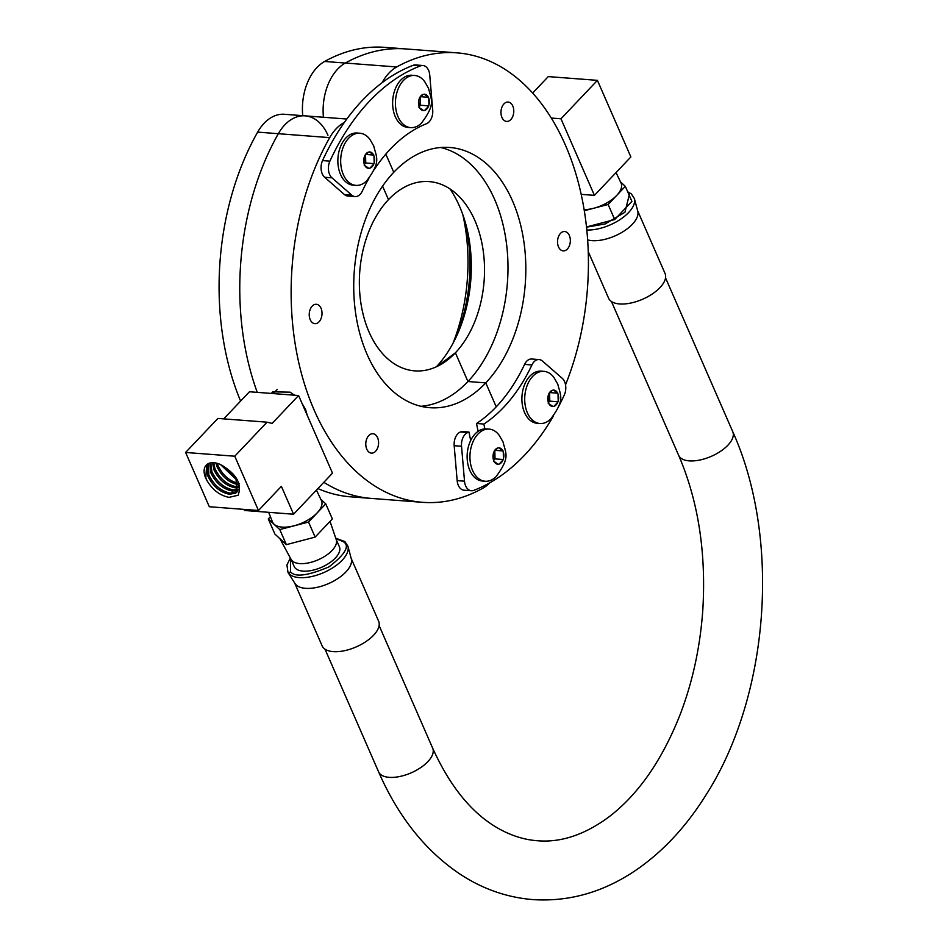 <?xml version="1.0" encoding="UTF-8"?>
<svg xmlns="http://www.w3.org/2000/svg" width="947" height="947" viewBox="0 0 947 947"><rect width="100%" height="100%" fill="white"/><g stroke="black" fill="none" stroke-linecap="round" stroke-linejoin="round"><path stroke-width="1.42" d="M310.214 319.684A9.719 6.38 -85.6 0 1 310.202 309.361A9.719 6.38 -85.6 0 1 316.357 304.283A9.719 6.38 -85.6 0 1 321.033 308.26A9.719 6.38 -85.6 0 1 321.045 318.583A9.719 6.38 -85.6 0 1 314.877 323.661A9.719 6.38 -85.6 0 1 310.214 319.684M366.761 449.138A9.719 6.38 -85.6 0 1 366.761 438.816A9.719 6.38 -85.6 0 1 372.917 433.738A9.719 6.38 -85.6 0 1 377.593 437.715A9.719 6.38 -85.6 0 1 377.604 448.038A9.719 6.38 -85.6 0 1 371.437 453.116A9.719 6.38 -85.6 0 1 366.761 449.138M327.958 135.279A47.445 31.18 94.4 0 0 305.112 115.854A47.445 31.18 94.4 0 0 278.335 133.705A225.386 148.075 94.4 0 0 257.264 392.366A225.386 148.075 94.4 0 1 278.335 133.705L329.698 137.623A225.386 148.075 94.4 0 0 314.155 410.075A225.386 148.075 94.4 0 0 422.622 502.324A225.386 148.075 94.4 0 0 482.863 488.214A47.445 31.18 94.4 0 0 490.001 482.698M294.529 395.207L290.113 392.165L272.665 391.845L271.375 393.443M307.302 415.461L305.526 409.412L301.88 403.067M485.775 382.884L467.948 381.523L455.4 352.805L437.088 366.453L455.4 352.805L467.948 381.523L485.775 382.884L496.24 406.831L485.775 382.884A130.485 85.727 94.4 0 0 512.505 200.882A130.485 85.727 94.4 0 0 449.707 147.472A130.485 85.727 94.4 0 0 393.774 172.283L385.831 154.124L393.774 172.283A130.485 85.727 94.4 0 0 367.045 354.285A130.485 85.727 94.4 0 0 429.843 407.695A130.485 85.727 94.4 0 0 485.775 382.884M420.989 406.31A130.485 85.727 94.4 0 0 467.948 381.523A130.485 85.727 94.4 0 0 494.665 199.521A130.485 85.727 94.4 0 0 440.734 147.507M317.884 488.569A225.386 148.075 94.4 0 0 350.579 496.82L371.26 498.406A225.386 148.075 94.4 0 1 323.827 482.307A225.386 148.075 94.4 0 0 371.26 498.406L422.622 502.324M388.483 199.639L382.576 186.133L388.483 199.639A94.901 62.348 94.4 0 0 366.655 326.017A94.901 62.348 94.4 0 0 446.984 360.393A94.901 62.348 94.4 0 0 455.4 352.805A94.901 62.348 94.4 0 0 459.461 196.834A94.901 62.348 94.4 0 0 388.483 199.639M344.353 122.447A47.445 31.18 94.4 0 0 329.698 137.623M569.348 235.483A9.719 6.38 -85.6 0 1 569.36 245.818A9.719 6.38 -85.6 0 1 563.193 250.884A9.719 6.38 -85.6 0 1 558.517 246.907A9.719 6.38 -85.6 0 1 558.505 236.584A9.719 6.38 -85.6 0 1 564.672 231.518A9.719 6.38 -85.6 0 1 569.348 235.483M512.789 106.028A9.719 6.38 -85.6 0 1 512.801 116.351A9.719 6.38 -85.6 0 1 506.633 121.429A9.719 6.38 -85.6 0 1 501.957 117.452A9.719 6.38 -85.6 0 1 501.946 107.129A9.719 6.38 -85.6 0 1 508.113 102.051A9.719 6.38 -85.6 0 1 512.789 106.028M565.537 384.825A225.386 148.075 94.4 0 0 565.395 145.092A225.386 148.075 94.4 0 0 456.928 52.854A225.386 148.075 94.4 0 0 396.686 66.965A47.445 31.18 94.4 0 0 382.115 82.685M465.072 221.574A120.186 78.968 -85.6 0 1 456.276 336.777M302.744 115.676A47.445 31.18 94.4 0 1 324.643 61.46A225.386 148.075 94.4 0 1 384.873 47.35L405.565 48.924A225.386 148.075 94.4 0 0 345.324 63.047A47.445 31.18 94.4 0 0 323.436 117.25A47.445 31.18 94.4 0 1 345.324 63.047L396.686 66.965M450.014 188.95A115.451 75.843 -85.6 0 1 465.403 222.758A115.451 75.843 -85.6 0 1 456.785 335.664A115.451 75.843 -85.6 0 1 436.449 366.749M346.803 119.038L284.431 114.279A47.445 31.18 94.4 0 0 257.643 132.118A225.386 148.075 94.4 0 0 240.609 401.078M305.112 115.854A47.445 31.18 94.4 0 0 278.335 133.705L257.643 132.118M452.986 343.323A152.029 99.885 94.4 0 0 462.811 214.614M464.492 219.68A130.485 85.727 -85.6 0 1 455.424 338.564M456.928 52.854L405.565 48.924A225.386 148.075 94.4 0 0 345.324 63.047L324.643 61.46M553.971 377.557A26.149 17.188 94.4 0 0 543.933 371.354A26.149 17.188 94.4 0 0 527.349 385.003A26.149 17.188 94.4 0 0 527.372 412.797A26.149 17.188 94.4 0 0 539.956 423.51A26.149 17.188 94.4 0 0 550.811 418.894C565.146 399.527 560.624 396.225 557.807 384.21L553.971 377.557M548.23 403.351L548.349 402.475A8.215 5.398 -85.6 0 1 548.171 395.68L548.633 394.272A8.215 5.398 94.4 0 1 552.456 390.247L553.474 390.081A8.215 5.398 94.4 0 1 557.475 392.851L558.02 394.094A8.215 5.398 -85.6 0 1 558.197 400.901L557.724 402.297A8.215 5.398 94.4 0 1 553.912 406.322L552.894 406.488A8.215 5.398 94.4 0 1 548.893 403.718L548.23 403.351M543.933 371.354L541.128 371.141A26.149 17.188 94.4 0 0 524.531 384.79A26.149 17.188 94.4 0 0 524.567 412.584A26.149 17.188 94.4 0 0 537.15 423.285L539.956 423.51M552.456 390.247L548.633 394.272M557.475 392.851L553.474 390.081M553.912 406.322L557.724 402.297M548.893 403.718L552.894 406.488M557.842 393.206L550.207 392.614M548.325 402.688L549.793 401.137L558.079 401.765M548.349 402.475L548.171 395.68M549.58 393.265L549.793 401.137M558.02 394.094L558.197 400.901M369.946 139.422A26.149 17.188 94.4 0 0 359.907 133.219A26.149 17.188 94.4 0 0 343.311 146.88A26.149 17.188 94.4 0 0 343.347 174.662A26.149 17.188 94.4 0 0 355.93 185.375A26.149 17.188 94.4 0 0 366.785 180.759C381.12 161.392 376.598 158.09 373.769 146.075L369.946 139.422M364.204 165.216L364.323 164.34A8.215 5.398 -85.6 0 1 364.133 157.545L364.607 156.137A8.215 5.398 94.4 0 1 368.43 152.112L369.437 151.946A8.215 5.398 94.4 0 1 373.438 154.716L373.982 155.959A8.215 5.398 -85.6 0 1 374.172 162.766L373.698 164.162A8.215 5.398 94.4 0 1 369.875 168.187L368.857 168.353A8.215 5.398 94.4 0 1 364.867 165.583L364.204 165.216M359.907 133.219L357.102 133.006A26.149 17.188 94.4 0 0 340.506 146.655A26.149 17.188 94.4 0 0 340.529 174.449A26.149 17.188 94.4 0 0 353.124 185.162L355.93 185.375M368.43 152.112L364.607 156.137M373.438 154.716L369.437 151.946M369.875 168.187L373.698 164.162M364.867 165.583L368.857 168.353M373.816 155.071L366.169 154.479M364.287 164.553L365.767 163.002L374.053 163.63M364.323 164.34L364.133 157.545M365.554 155.13L365.767 163.002M373.982 155.959L374.172 162.766M424.706 81.667A26.149 17.188 94.4 0 0 414.668 75.464A26.149 17.188 94.4 0 0 398.071 89.125A26.149 17.188 94.4 0 0 398.095 116.919A26.149 17.188 94.4 0 0 410.69 127.62A26.149 17.188 94.4 0 0 421.545 123.015C435.88 103.649 431.358 100.335 428.529 88.32L424.706 81.667M418.965 107.461L419.083 106.585A8.215 5.398 -85.6 0 1 418.894 99.79L419.367 98.381A8.215 5.398 94.4 0 1 423.191 94.357L424.197 94.191A8.215 5.398 94.4 0 1 428.198 96.961L428.742 98.204A8.215 5.398 -85.6 0 1 428.932 105.01L428.458 106.419A8.215 5.398 94.4 0 1 424.635 110.444L423.617 110.598A8.215 5.398 94.4 0 1 419.628 107.828L418.965 107.461M414.668 75.464L411.862 75.251A26.149 17.188 94.4 0 0 395.266 88.911A26.149 17.188 94.4 0 0 395.29 116.694A26.149 17.188 94.4 0 0 407.873 127.407L410.69 127.62M423.191 94.357L419.367 98.381M428.198 96.961L424.197 94.191M424.635 110.444L428.458 106.419M419.628 107.828L423.617 110.598M428.577 97.316L420.93 96.736M419.048 106.798L420.527 105.247L428.813 105.886M419.083 106.585L418.894 99.79M420.314 97.387L420.527 105.247M428.742 98.204L428.932 105.01M499.211 435.312A26.149 17.188 94.4 0 0 489.173 429.098A26.149 17.188 94.4 0 0 472.589 442.758A26.149 17.188 94.4 0 0 472.612 470.552A26.149 17.188 94.4 0 0 485.195 481.254A26.149 17.188 94.4 0 0 496.05 476.649C510.386 457.283 505.864 453.968 503.046 441.953L499.211 435.312M493.47 461.094L493.588 460.23A8.215 5.398 -85.6 0 1 493.411 453.424L493.884 452.015A8.215 5.398 94.4 0 1 497.696 447.99L498.714 447.836A8.215 5.398 94.4 0 1 502.715 450.606L503.259 451.849A8.215 5.398 -85.6 0 1 503.437 458.644L502.964 460.053A8.215 5.398 94.4 0 1 499.152 464.077L498.134 464.243A8.215 5.398 94.4 0 1 494.133 461.473L493.47 461.094M489.173 429.098L486.367 428.884A26.149 17.188 94.4 0 0 469.771 442.545A26.149 17.188 94.4 0 0 469.807 470.339A26.149 17.188 94.4 0 0 482.39 481.04L485.195 481.254M497.696 447.99L493.884 452.015M502.715 450.606L498.714 447.836M499.152 464.077L502.964 460.053M494.133 461.473L498.134 464.243M503.094 450.95L495.447 450.37M493.565 460.443L495.032 458.893L503.319 459.52M493.588 460.23L493.411 453.424M494.819 451.021L495.032 458.893M503.259 451.849L503.437 458.644M484.84 428.873A86.449 56.796 -85.6 0 1 483.905 424.043A160.197 105.247 94.4 0 0 531.918 364.962A11.861 7.789 -85.6 0 1 534.013 361.813A11.861 7.789 -85.6 0 1 539.092 359.564A11.861 7.789 -85.6 0 1 542.418 361.032L562.198 378.267A11.861 7.789 94.4 0 1 564.305 394.946A219.503 144.216 94.4 0 1 558.931 405.979M539.092 359.564L531.74 359.008A11.861 7.789 94.4 0 0 526.662 361.257A11.861 7.789 94.4 0 0 524.567 364.394A160.197 105.247 -85.6 0 1 476.554 423.487A86.449 56.796 94.4 0 0 478.176 431.264M553.581 415.78A219.503 144.216 94.4 0 1 473.701 490.392A11.861 7.789 -85.6 0 1 471.369 490.747A11.861 7.789 -85.6 0 1 464.515 481.194L461.532 446.25A11.861 7.789 -85.6 0 1 465.107 434.401A11.861 7.789 -85.6 0 1 467.759 432.542A160.197 105.247 -85.6 0 0 468.99 432.045A109.994 72.268 94.4 0 0 470.718 440.402M468.99 432.045L461.639 431.477A160.197 105.247 94.4 0 1 460.42 431.986A11.861 7.789 94.4 0 0 457.768 433.844A11.861 7.789 94.4 0 0 454.181 445.694L457.164 480.626L464.515 481.194M471.369 490.747L464.018 490.191A11.861 7.789 -85.6 0 1 457.164 480.626M483.905 424.043L476.554 423.487M368.833 178.521A160.197 105.247 94.4 0 0 362.263 191.199A11.861 7.789 -85.6 0 1 360.168 194.336A11.861 7.789 -85.6 0 1 355.089 196.585A11.861 7.789 -85.6 0 1 351.763 195.106L331.983 177.835L324.643 177.278A11.861 7.789 -85.6 0 1 322.548 160.588A219.503 144.216 -85.6 0 1 413.223 65.296A11.861 7.789 -85.6 0 1 415.544 64.941L422.895 65.509A11.861 7.789 -85.6 0 1 429.749 75.073L432.708 110.03A11.861 7.789 -85.6 0 1 429.121 121.867A11.861 7.789 -85.6 0 1 426.458 123.726A160.197 105.247 94.4 0 0 374.195 169.726M413.223 65.296L420.563 65.852A219.503 144.216 94.4 0 0 329.899 161.156A11.861 7.789 94.4 0 0 331.983 177.835M420.563 65.852A11.861 7.789 -85.6 0 1 422.895 65.509M324.643 177.278L344.412 194.549A11.861 7.789 94.4 0 0 347.738 196.017L355.089 196.585M290.599 558.458L290.504 571.739A1.87 1.598 130.2 0 0 289.675 574.344A32.778 15.531 -23.6 0 1 288.006 572.45L294.955 583.47A30.825 14.607 -23.6 0 0 296.518 585.258A30.825 14.607 -23.6 0 0 305.526 588.324A30.825 14.607 -23.6 0 0 337.357 578.889A30.825 14.607 -23.6 0 0 351.301 558.848L347.94 546.265L344.921 541.613A1.87 1.598 130.2 0 0 343.063 541.53L335.913 538.665M351.159 558.339L378.622 621.173A30.825 14.607 156.4 0 1 365.897 641.628A30.825 14.607 156.4 0 1 333.19 651.631A30.825 14.607 156.4 0 1 322.122 645.854L294.671 583.021M290.895 558.967A24.658 11.684 -23.6 0 0 291.096 559.381A24.658 11.684 -23.6 0 0 299.749 563.595A24.658 11.684 -23.6 0 0 325.519 555.842A24.658 11.684 -23.6 0 0 336.256 539.648L330.018 521.383M290.989 559.18L294.186 566.507A24.658 11.684 -23.6 0 0 303.04 571.124A24.658 11.684 -23.6 0 0 329.201 563.122A24.658 11.684 -23.6 0 0 339.381 546.762L336.173 539.435M268.676 512.315L272.464 521.904A26.717 12.654 -23.6 0 0 282.135 527.112A26.717 12.654 -23.6 0 0 310.652 518.317A26.717 12.654 -23.6 0 0 321.412 500.525L316.428 490.108M207.263 481.052C212.779 490.108 220.024 495.541 228.985 497.353L238.111 495.257C242.243 484.012 236.419 473.796 220.651 464.598A20.432 11.98 -136.5 0 0 207.369 464.184A20.432 11.98 -136.5 0 0 206.422 464.965A20.432 11.98 -136.5 0 0 205.7 478.046A20.432 11.98 -136.5 0 0 207.263 481.052L205.795 477.951L206.671 464.74M208.494 463.557L208.849 474.861C213.833 485.124 221.042 491.221 230.5 493.186L237.377 491.481M220.651 464.598L235.933 477.939L236.987 492.002L235.744 493.103L229.505 494.298C220.035 492.345 212.803 486.225 207.795 475.927L207.831 463.9M210.779 462.858L211.915 471.772C216.851 481.952 224.001 488.013 233.376 489.954L238.395 489.386M238.561 489.883L232.382 491.067C222.995 489.126 215.821 483.053 210.861 472.837L209.926 463.036M213.631 462.716L214.981 468.682C219.87 478.78 226.96 484.793 236.265 486.722L238.727 486.758M238.691 487.741L235.27 487.835C225.954 485.906 218.84 479.88 213.915 469.748L212.566 462.692M238.206 486.794L238.147 484.604C228.914 482.686 221.858 476.708 216.981 466.658L215.904 463.024M217.289 463.355L218.035 465.593C222.888 475.607 229.92 481.573 239.141 483.491M237.224 480.449L220.426 464.504M222.486 465.439L236.265 478.531M290.504 571.739C294.825 577.469 307.633 575.847 328.917 566.91C345.572 554.042 350.295 545.579 343.063 541.53M270.404 516.719L268.285 518.956L274.867 534.037L286.385 544.655L315.114 537.103L332.35 518.932L325.756 503.863L320.832 499.318M315.114 537.103L308.533 522.034L325.756 503.863M286.385 544.655L279.791 529.574L308.533 522.034M268.285 518.956L279.791 529.574M243.935 509.379L244.421 510.469L293.57 514.221L332.504 473.157L298.589 395.515L249.44 391.762L223.729 418.87M293.57 514.221L281.377 486.332L258.472 510.492L234.761 456.217L267.042 422.173L272.144 423.404L298.589 395.515M267.042 422.173L217.893 418.432L185.612 452.465L209.323 506.74L258.472 510.492M234.761 456.217L185.612 452.465M637.603 210.66L665.054 273.494A30.825 14.607 156.4 0 1 652.341 293.937A30.825 14.607 156.4 0 1 619.634 303.951A30.825 14.607 156.4 0 1 608.566 298.175L588.229 251.63M586.809 229.991A32.778 15.531 156.4 0 0 620.131 219.515A32.778 15.531 156.4 0 0 634.383 198.586L637.745 211.169A30.825 14.607 156.4 0 1 623.801 231.21A30.825 14.607 156.4 0 1 591.97 240.633A30.825 14.607 156.4 0 1 587.637 239.899M586.489 226.96L614.71 219.55L631.898 201.415L625.316 186.346L620.51 181.907M614.71 219.55L608.128 204.469L625.316 186.346M584.299 210.731L608.128 204.469M584.121 209.654A26.717 12.654 -23.6 0 0 593.781 208.245A26.717 12.654 -23.6 0 0 616.722 195.413A26.717 12.654 -23.6 0 0 621.031 182.984L616.035 172.579M581.186 194.36L594.432 195.366L630.868 156.942L597.415 80.353L548.266 76.6L532.652 93.066M594.432 195.366L560.967 118.789L597.415 80.353M551.284 118.055L560.967 118.789M531.918 364.962L524.567 364.394M461.532 446.25L454.181 445.694M460.42 431.986L467.759 432.542M329.899 161.156L322.548 160.588M351.763 195.106L344.412 194.549M289.675 574.344A32.778 15.531 -23.6 0 0 326.076 571.503A32.778 15.531 -23.6 0 0 347.94 546.265M628.181 192.916L629.506 193.851L624.949 212.246L605.24 223.918L586.513 227.173M325.01 649.192L378.575 771.805C398.379 817.119 425.878 851.46 461.071 874.815C483.645 889.399 507.817 897.673 533.587 899.65C570.212 901.852 604.778 891.719 637.307 869.239C663.184 851.152 685.652 827.074 704.71 796.995C769.343 697.761 781.476 539.695 732.753 431.702A29.511 13.992 156.4 0 1 727.888 445.208A29.511 13.992 156.4 0 1 689.25 460.869A29.511 13.992 156.4 0 1 678.656 455.329L611.454 301.513M378.575 771.805A29.511 13.992 -23.6 0 0 389.181 777.345A29.511 13.992 -23.6 0 0 427.819 761.684A29.511 13.992 -23.6 0 0 432.672 748.177C450.346 787.123 472.435 813.994 498.962 828.767C511.7 835.858 524.65 839.859 537.813 840.77C561.216 842.652 584.997 834.638 609.158 816.74C638.349 794.367 661.989 760.382 680.053 714.796C692.648 681.935 700.235 646.86 702.828 609.584C706.237 552.255 698.188 500.845 678.656 455.329M291.096 559.381L279.921 538.701M288.006 572.45L286.929 564.98L290.35 558.008M335.747 538.18L344.921 541.613M277.364 389.395L273.079 393.573M627.695 191.791L631.365 193.922L634.383 198.586M732.753 431.702L665.54 277.873M379.108 625.553L432.672 748.177"/></g></svg>

